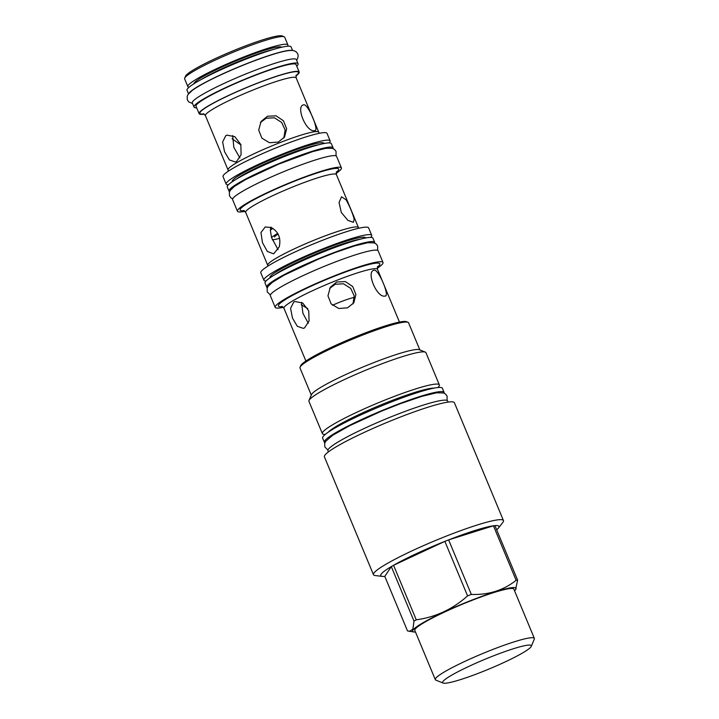 <?xml version="1.0" encoding="UTF-8"?>
<svg xmlns="http://www.w3.org/2000/svg" width="719" height="719" viewBox="0 0 719 719"><rect width="100%" height="100%" fill="white"/><g stroke="black" fill="none" stroke-linecap="round" stroke-linejoin="round"><path stroke-width="1.08" d="M448.072 402.083L447.604 400.977A64.8 7.109 157.4 0 0 394.749 415.375A64.8 7.109 -22.6 0 0 327.954 450.786L328.412 451.892M503.462 520.574L454.399 402.721A70.408 7.729 157.4 0 0 396.978 418.368A70.408 7.729 157.4 0 0 324.404 456.835L373.467 574.688A70.408 7.729 -22.6 0 1 446.032 536.221A70.408 7.729 157.4 0 1 503.462 520.574A70.408 7.729 157.4 0 1 502.824 522.434L498.411 528.088A64.036 7.028 157.4 0 0 494.933 525.616A64.036 7.028 157.4 0 0 493.441 525.787A64.036 7.028 157.4 0 0 448.629 539.888A64.036 7.028 157.4 0 0 446.751 540.625A64.036 7.028 -22.6 0 0 444.872 541.371A64.036 7.028 157.4 0 0 393.563 565.278L416.256 619.805C435.588 617.172 452.691 609.209 467.575 595.898A64.036 7.028 -22.6 0 1 469.453 595.152A64.036 7.028 157.4 0 1 471.322 594.415C488.48 595.053 503.417 590.353 516.134 580.314A64.036 7.028 157.4 0 1 517.626 580.152L515.532 589.751A56.001 6.147 157.4 0 0 470.361 600.716A56.001 6.147 -22.6 0 0 414.045 632.001L407.493 630.914L384.8 576.386A64.036 7.028 157.4 0 1 382.355 576.395L375.228 575.551A70.408 7.729 -22.6 0 1 373.467 574.688M467.575 595.898L444.872 541.371L393.563 565.278A64.036 7.028 -22.6 0 0 391.307 566.59A64.036 7.028 157.4 0 0 382.355 576.395M415.483 632.037A56.001 6.147 -22.6 0 1 414.045 632.001M384.8 576.386L391.307 566.59L414 621.117A64.036 7.028 -22.6 0 1 416.256 619.805M414 621.117L412.859 629.215L409.345 631.435M496.676 529.813A64.036 7.028 157.4 0 0 498.411 528.088M514.543 590.802A56.001 6.147 157.4 0 0 515.532 589.751M531.278 646.345L534.307 639.128A53.646 5.887 157.4 0 0 534.361 638.4L513.869 589.176A53.646 5.887 157.4 0 0 470.109 601.093A53.646 5.887 -22.6 0 0 414.809 630.41L435.301 679.635A53.646 5.887 157.4 0 0 435.849 680.111L443.102 683.05A48.047 5.276 157.4 0 0 481.802 671.95A48.047 5.276 157.4 0 0 531.278 646.345A48.047 5.276 157.4 0 0 492.138 656.375A48.047 5.276 157.4 0 0 443.102 683.05M534.361 638.4A53.646 5.887 157.4 0 0 490.601 650.327A53.646 5.887 157.4 0 0 435.301 679.635M516.134 580.314L493.441 525.787L448.629 539.888L471.322 594.415M494.933 525.616L517.626 580.152M444.081 393.167A64.845 7.118 -22.6 0 0 444.099 392.421A64.845 7.118 -22.6 0 0 386.355 408.778A64.845 7.118 -22.6 0 0 324.7 440.873A64.845 7.118 157.4 0 0 324.359 442.266A64.845 7.118 157.4 0 0 324.889 442.778M444.099 392.421L442.374 388.278A64.845 7.118 -22.6 0 0 384.629 404.635A64.845 7.118 -22.6 0 0 322.975 436.73A64.845 7.118 157.4 0 0 322.633 438.123L324.359 442.266M434.195 388.089A59.021 6.48 157.4 0 0 388.161 401.975A59.021 6.48 157.4 0 0 328.259 432.182M325.141 434.51L323.954 434.375A63.362 6.956 -22.6 0 1 322.364 433.593A63.362 6.956 -22.6 0 1 387.676 398.973A63.362 6.956 157.4 0 1 439.354 384.899A63.362 6.956 157.4 0 1 438.779 386.57L438.051 387.514M439.354 384.899L425.936 352.678A63.362 6.956 157.4 0 0 425.288 352.112A63.362 6.956 157.4 0 0 374.257 366.753A63.362 6.956 -22.6 0 0 309.008 400.51A63.362 6.956 -22.6 0 0 308.954 401.373L322.364 433.593M309.008 400.51L311.48 394.641A58.796 6.453 -22.6 0 1 372.029 363.311A58.796 6.453 157.4 0 1 419.375 349.722L425.288 352.112M419.851 349.91L408.563 322.804A58.796 6.453 157.4 0 0 407.961 322.292A58.796 6.453 157.4 0 0 360.605 335.872A58.796 6.453 157.4 0 0 300.057 367.202A58.796 6.453 157.4 0 0 300.003 368.002L311.282 395.099M407.961 322.292L406.442 321.672A57.628 6.327 157.4 0 0 360.03 334.991A57.628 6.327 157.4 0 0 300.695 365.692L300.057 367.202M374.311 270.173C378.796 269.517 390.201 296.92 385.069 296.039C376.909 298.412 365.504 271.009 374.311 270.173L373.718 270.344M385.618 295.886L385.069 296.039M336.753 281.992L345.372 281.587L352.732 286.548L355.923 294.565L353.811 302.816L347.52 307.849L338.757 308.487L331.153 303.894L327.963 295.86L330.336 287.232L336.753 281.992M293.756 302.025L294.934 301.504L302.735 303.05L308.748 310.878L309.053 321.123L304.514 327.882L303.391 328.385L297.324 326.3L292.471 318.095L290.575 308.361L293.756 302.025M283.376 307.346A58.392 6.408 -22.6 0 1 275.188 307.346A58.392 6.408 -22.6 0 1 275.503 306.087A58.392 6.408 -22.6 0 1 331.01 277.183A58.392 6.408 -22.6 0 1 383.002 262.462A58.392 6.408 -22.6 0 1 382.697 263.711A58.392 6.408 -22.6 0 1 377.241 268.277M275.188 307.346L270.362 295.734A58.392 6.408 157.4 0 1 270.668 294.484A58.392 6.408 -22.6 0 1 326.183 265.581A58.392 6.408 -22.6 0 1 378.176 250.859L383.002 262.462M374.617 243.058A58.437 6.408 -22.6 0 0 374.662 242.303A58.437 6.408 -22.6 0 0 322.633 257.043A58.437 6.408 -22.6 0 0 267.073 285.964A58.437 6.408 157.4 0 0 266.767 287.223A58.437 6.408 157.4 0 0 267.333 287.717M374.662 242.303L372.936 238.16A58.437 6.408 -22.6 0 0 320.908 252.899A58.437 6.408 -22.6 0 0 265.347 281.821A58.437 6.408 157.4 0 0 265.041 283.079L266.767 287.223M266.021 281.003A58.392 6.408 -22.6 0 1 263.909 280.239A58.392 6.408 -22.6 0 1 264.224 278.99A58.392 6.408 -22.6 0 1 319.73 250.086A58.392 6.408 -22.6 0 1 371.723 235.365A58.392 6.408 -22.6 0 1 371.408 236.614A58.392 6.408 -22.6 0 1 370.779 237.396M263.909 280.239L260.799 272.78A58.392 6.408 -22.6 0 1 261.114 271.53A58.392 6.408 -22.6 0 1 316.63 242.627A58.392 6.408 -22.6 0 1 368.622 227.905L371.723 235.365M346.154 199.855C349.856 206.623 352.535 213.058 354.188 219.16L353.433 222.315L347.906 220.374L341.291 212.429L339.053 202.524L341.534 196.772L346.154 199.855M271.225 227.537C278.46 231.608 281.138 238.043 279.26 246.842L273.651 253.843L267.342 251.461L262.435 242.609L260.97 232.579L265.194 226.97L271.225 227.537M336.132 173.369A56.316 6.183 157.4 0 0 341.112 169.154A56.316 6.183 157.4 0 0 341.408 167.949A56.316 6.183 157.4 0 0 291.267 182.15A56.316 6.183 157.4 0 0 237.728 210.029A56.316 6.183 157.4 0 0 237.432 211.233A56.316 6.183 157.4 0 0 244.999 211.305M341.408 167.949L336.582 156.347A56.316 6.183 -22.6 0 0 286.441 170.547A56.316 6.183 -22.6 0 0 232.902 198.426A56.316 6.183 157.4 0 0 232.605 199.63L237.432 211.233M333.014 148.554A56.361 6.183 -22.6 0 0 333.068 147.79A56.361 6.183 -22.6 0 0 282.891 162A56.361 6.183 -22.6 0 0 229.307 189.897A56.361 6.183 157.4 0 0 229.01 191.11A56.361 6.183 157.4 0 0 229.586 191.605M333.068 147.79L331.342 143.647A56.361 6.183 -22.6 0 0 281.165 157.856A56.361 6.183 -22.6 0 0 227.581 185.754A56.361 6.183 157.4 0 0 227.285 186.967L229.01 191.11M329.122 142.91A56.316 6.183 157.4 0 0 329.832 142.056A56.316 6.183 157.4 0 0 330.129 140.843A56.316 6.183 157.4 0 0 279.988 155.043A56.316 6.183 157.4 0 0 226.449 182.923A56.316 6.183 157.4 0 0 226.152 184.127A56.316 6.183 157.4 0 0 228.327 184.864M330.129 140.843L327.01 133.348A56.316 6.183 157.4 0 0 276.869 147.548A56.316 6.183 157.4 0 0 223.33 175.418A56.316 6.183 157.4 0 0 223.034 176.631L226.152 184.127M303.903 104.776C308.334 104.138 319.739 131.541 314.67 130.633C306.438 133.033 295.033 105.63 303.903 104.776L303.31 104.947M315.21 130.49L314.67 130.633M267.486 116.235L276.105 115.831L283.457 120.801L286.647 128.809L284.544 137.059L278.253 142.092L269.481 142.73L261.878 138.138L258.696 130.112L261.06 121.475L267.486 116.235M225.784 135.657L226.97 135.136L234.798 136.673L240.829 144.501L241.108 154.747L236.551 161.514L235.428 162.018L229.388 159.924L224.553 151.718L222.629 141.985L225.784 135.657M295.913 75.989A54.195 5.95 157.4 0 0 298.906 73.203A54.195 5.95 157.4 0 0 299.194 72.044A54.195 5.95 157.4 0 0 250.94 85.705A54.195 5.95 157.4 0 0 199.424 112.532A54.195 5.95 157.4 0 0 199.136 113.692A54.195 5.95 157.4 0 0 204.241 114.15M299.194 72.044L296.084 64.584A54.195 5.95 157.4 0 0 247.839 78.254A54.195 5.95 157.4 0 0 196.314 105.073A54.195 5.95 157.4 0 0 196.026 106.232L199.136 113.692M296.74 66.157A56.361 6.183 157.4 0 0 297.792 64.962A56.361 6.183 -22.6 0 0 298.088 63.748A56.361 6.183 -22.6 0 0 247.902 77.967A56.361 6.183 -22.6 0 0 194.328 105.864A56.361 6.183 157.4 0 0 194.022 107.068A56.361 6.183 157.4 0 0 196.682 107.805M298.088 63.748L296.363 59.605A56.361 6.183 -22.6 0 0 246.186 73.823A56.361 6.183 -22.6 0 0 192.602 101.721A56.361 6.183 157.4 0 0 192.297 102.925L194.022 107.068M287.528 46.241A54.195 5.95 157.4 0 0 287.618 46.106A54.195 5.95 157.4 0 0 287.915 44.938A54.195 5.95 157.4 0 0 239.661 58.607A54.195 5.95 157.4 0 0 188.135 85.435A54.195 5.95 157.4 0 0 187.848 86.595A54.195 5.95 157.4 0 0 189.043 87.233M287.915 44.938L284.706 37.235A54.195 5.95 157.4 0 0 284.14 36.759A54.195 5.95 157.4 0 0 233.684 52.038A54.195 5.95 157.4 0 0 184.927 77.724A54.195 5.95 157.4 0 0 184.693 78.155A54.195 5.95 157.4 0 0 184.639 78.883L187.848 86.595M284.14 36.759L282.154 35.95A52.658 5.779 157.4 0 0 233.118 50.797A52.658 5.779 157.4 0 0 185.754 75.756A52.658 5.779 157.4 0 0 185.529 76.169L184.693 78.155M283.807 138.057L285.128 129.959L281.677 122.464L274.406 117.79L266.156 118.249L260.431 122.527M232.65 135.567L233.837 147.368L239.858 157.847M232.093 138.767L241 145.013M272.887 228.417A36.696 4.026 157.4 0 0 270.335 230.098L271.512 237.531L278.082 249.682M271.009 227.087L270.335 230.098M277.705 233.414A36.696 4.026 157.4 0 0 271.503 237.54M272.285 239.804A36.705 4.026 157.4 0 0 279.61 238.34M352.975 303.93L354.215 295.86L350.728 288.409L343.475 283.789L335.252 284.257L329.626 288.418M301.504 302.339L302.924 313.34L308.307 323.226M301.189 304.775L307.723 308.532M291.806 50.447A56.361 6.183 -22.6 0 0 238.555 66.957A56.361 6.183 -22.6 0 0 189.043 93.182A56.361 6.183 157.4 0 0 189.007 93.236M292.57 50.51L291.087 46.924A56.361 6.183 -22.6 0 0 240.901 61.142A56.361 6.183 -22.6 0 0 187.326 89.039A56.361 6.183 157.4 0 0 187.021 90.243L188.513 93.821M377.592 266.515L377.493 269.328A50.672 5.563 157.4 0 0 332.385 282.1A50.672 5.563 157.4 0 0 284.212 307.184A50.672 5.563 157.4 0 0 283.942 308.271L305.899 361.019M377.331 267.135A54.914 6.022 157.4 0 0 379.506 264.978A54.914 6.022 157.4 0 0 335.009 275.997A54.914 6.022 157.4 0 0 278.693 304.829A54.914 6.022 157.4 0 0 282.504 306.609M360.255 239.211A50.492 5.536 157.4 0 0 316.207 253.933A50.492 5.536 157.4 0 0 274.721 274.811M365.71 237.962A51.84 5.689 157.4 0 0 319.901 250.796A51.84 5.689 157.4 0 0 270.227 276.608A51.84 5.689 157.4 0 0 269.993 277.804M336.51 171.76L336.402 174.6L358.448 227.564A49.135 5.393 157.4 0 0 314.697 239.957A49.135 5.393 157.4 0 0 267.989 264.277A49.135 5.393 157.4 0 0 267.729 265.329L267.944 266.075M336.402 174.6A49.135 5.393 157.4 0 0 292.66 186.994A49.135 5.393 157.4 0 0 245.943 211.314A49.135 5.393 157.4 0 0 245.682 212.366L267.729 265.329M336.249 172.371A53.377 5.86 157.4 0 0 338.415 170.223A53.377 5.86 157.4 0 0 295.167 180.936A53.377 5.86 157.4 0 0 240.425 208.959A53.377 5.86 157.4 0 0 244.208 210.676M318.957 144.699A48.407 5.312 157.4 0 0 276.617 158.827A48.407 5.312 157.4 0 0 236.758 178.914M324.125 143.503A49.764 5.464 157.4 0 0 280.392 155.663A49.764 5.464 157.4 0 0 232.462 180.55A49.764 5.464 157.4 0 0 232.273 181.745M296.246 75.037L296.147 77.886L318.76 132.206A49.135 5.393 157.4 0 0 275.009 144.6A49.135 5.393 157.4 0 0 228.3 168.92A49.135 5.393 157.4 0 0 228.04 169.972L228.309 171.212M296.147 77.886A49.135 5.393 157.4 0 0 252.396 90.27A49.135 5.393 157.4 0 0 205.688 114.591A49.135 5.393 157.4 0 0 205.418 115.642L228.04 169.972M295.985 75.648A53.377 5.86 157.4 0 0 298.16 73.5A53.377 5.86 157.4 0 0 254.903 84.222A53.377 5.86 157.4 0 0 200.17 112.236A53.377 5.86 157.4 0 0 203.944 113.962M273.004 49.575A46.286 5.078 157.4 0 0 201.644 79.279M281.713 47.238A47.643 5.231 157.4 0 0 238.34 59.92A47.643 5.231 157.4 0 0 194.148 83.053A47.643 5.231 157.4 0 0 193.851 83.808M274.451 237.009A32.472 3.559 -22.6 0 1 278.082 234.088M332.475 305.251A21.184 2.328 -22.6 0 1 354.377 297.378M270.542 228.516A35.429 3.892 -22.6 0 1 271.647 227.734M270.362 229.747A35.429 3.892 -22.6 0 1 272.537 228.202M377.493 269.328L399.458 322.076M358.448 227.564L358.826 228.247M318.76 132.206L319.443 133.276M205.418 115.642L203.333 113.719M245.682 212.366L243.588 210.433M283.942 308.271L281.884 306.357M327.954 450.076L324.835 446.939L324.673 443.452L325.626 441.385L332.663 435.274L349.596 425.711L381.349 411.196L400.456 403.647L421.774 396.385L436.505 392.817L443.452 392.925L445.555 394.057L447.092 396.097L447.101 400.474M232.65 198.893L231.015 197.923L229.487 195.784L229.352 192.288L230.233 190.409L234.403 186.41L245.817 179.462L278.559 164.148L312.873 151.538L325.869 148.321L332.304 148.312L334.56 149.471L336.07 151.466L336.034 155.861M270.389 295.015L267.243 291.887L267.108 288.382L267.998 286.477L272.294 282.369L284.131 275.161L318.14 259.253L335.27 252.477L354.395 245.97L367.661 242.752L373.988 242.833L376.145 243.975L377.655 245.979L377.637 250.374M192.53 103.482L188.845 102.008L187.308 99.86L187.174 96.346L188.063 94.441L192.35 90.333C198.363 86.019 208.142 80.726 221.695 74.461C240.856 65.708 258.454 58.868 274.46 53.934C291.743 48.676 294.511 50.582 296.21 51.948C298.421 53.853 298.7 56.397 297.046 59.551L296.596 60.171"/></g></svg>
